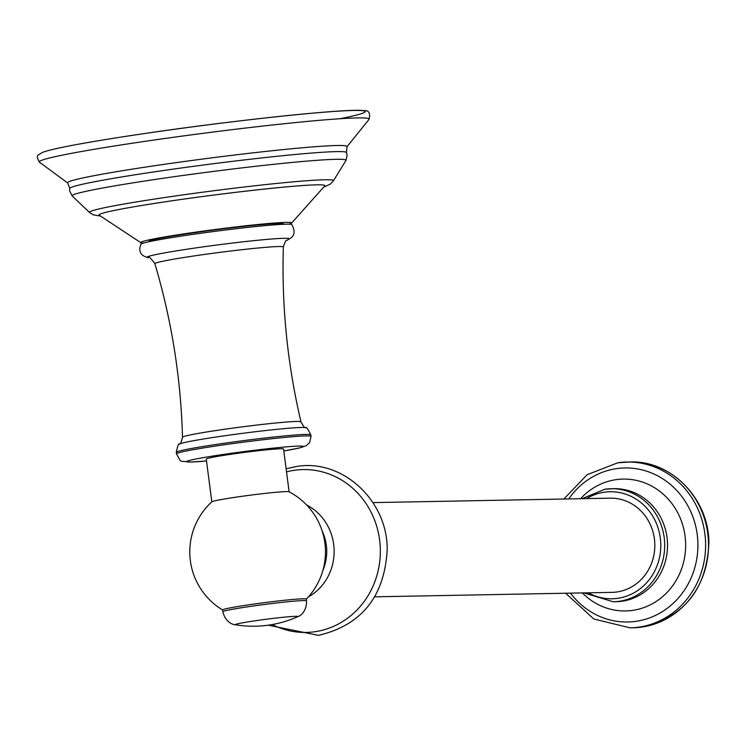 <?xml version="1.0" encoding="UTF-8"?>
<svg xmlns="http://www.w3.org/2000/svg" width="746" height="746" viewBox="0 0 746 746"><rect width="100%" height="100%" fill="white"/><g stroke="black" fill="none" stroke-linecap="round" stroke-linejoin="round"><path stroke-width="1.12" d="M372.963 502.608L610.144 498.16A47.11 43.8 88.9 0 1 654.69 541.652A47.11 43.8 88.9 0 1 617.091 591.942A47.11 43.8 88.9 0 1 611.907 592.371L374.725 596.819M222.606 609.995A67.839 67.839 0 0 1 211.892 501.778A38.969 1.697 -7.4 0 1 236.137 497.144A38.969 1.697 -7.4 0 1 286.371 491.586A38.969 1.697 -7.4 0 1 289.038 491.763A67.839 67.839 0 0 1 306.326 599.122M248.922 604.801A42.214 1.837 -7.4 0 1 306.317 599.066L306.55 600.866A42.214 1.837 -7.4 0 0 249.155 606.591A42.214 1.837 -7.4 0 0 222.83 611.739L222.597 609.939A42.214 1.837 -7.4 0 1 248.922 604.801M289.122 491.8L283.564 449.036A38.969 1.697 172.6 0 0 280.804 448.775A38.969 1.697 -7.4 0 0 237.508 453.335A38.969 1.697 -7.4 0 0 206.278 459.079L211.827 501.844M288.077 239.503C294.502 236.864 295.761 231.894 291.835 224.583A76.129 3.32 172.6 0 0 286.511 224.173A76.129 3.32 -7.4 0 0 203.285 232.911A76.129 3.32 -7.4 0 0 140.938 244.175C138.15 251.421 140.63 255.915 148.389 257.65L148.37 257.65A71.635 3.124 -7.4 0 1 198.24 247.569A71.635 3.124 -7.4 0 1 284.123 238.291A71.635 3.124 172.6 0 1 288.087 239.503L288.077 239.503C286.389 242.17 286.753 236.435 283.359 247.001A64.79 2.825 172.6 0 0 278.771 246.534A64.79 2.825 -7.4 0 0 206.567 254.153A64.79 2.825 -7.4 0 0 154.87 263.683C171.683 320.323 180.896 378.175 182.49 437.24C181.315 442.154 180.299 444.457 179.469 444.14A63.764 2.779 172.6 0 1 232.528 434.666A63.764 2.779 172.6 0 1 301.309 427.477A63.764 2.779 172.6 0 1 305.664 427.747C306.056 426.358 307.781 428.736 310.84 434.871A67.839 2.956 172.6 0 0 306.037 434.405A67.839 2.956 172.6 0 0 230.663 442.359A67.839 2.956 172.6 0 0 176.289 452.346C177.679 445.632 178.742 442.891 179.469 444.14M148.939 241.741L148.892 241.443A67.839 2.956 -7.4 0 1 191.2 233.181A67.839 2.956 -7.4 0 1 283.443 223.968L283.489 224.266M288.935 224.173A76.129 3.32 172.6 0 0 291.5 223.175A76.129 3.32 172.6 0 0 188.151 233.237A76.129 3.32 -7.4 0 0 140.91 242.73L99.115 215.128A113.896 4.961 -7.4 0 1 113.084 210.698A113.896 4.961 -7.4 0 1 169.724 201.131M143.642 243.037A76.129 3.32 -7.4 0 1 140.91 242.73M291.5 223.175L324.855 185.81A113.896 4.961 172.6 0 0 310.215 185.092A113.896 4.961 172.6 0 0 170.041 201.084M586.543 498.608A53.516 49.758 88.9 0 1 604.139 492.248A53.516 49.758 88.9 0 1 660.313 538.006A53.516 49.758 88.9 0 1 617.912 598.292A53.516 49.758 88.9 0 1 588.305 592.809M604.866 489.236A56.537 52.565 88.9 0 1 611.077 488.723A56.537 52.565 88.9 0 1 664.537 540.915A56.537 52.565 88.9 0 1 619.413 601.257A56.537 52.565 88.9 0 1 613.193 601.77L583.848 592.893M613.193 601.77L616.028 601.714A56.537 52.565 -91.1 0 0 622.248 601.201A56.537 52.565 -91.1 0 0 667.372 540.859A56.537 52.565 -91.1 0 0 613.911 488.667L604.81 489.245L582.085 498.692M582.337 592.921A65.937 61.312 -91.1 0 0 632.832 610.349A65.937 61.312 -91.1 0 0 685.061 536.076A65.937 61.312 -91.1 0 0 615.86 479.687A65.937 61.312 -91.1 0 0 580.575 498.72M570.513 593.145A77.034 71.625 -91.1 0 0 636.198 621.297A77.034 71.625 -91.1 0 0 697.221 534.528A77.034 71.625 -91.1 0 0 616.373 468.665A77.034 71.625 -91.1 0 0 568.75 498.943M617.837 462.79A82.918 77.09 88.9 0 1 626.948 462.035A82.918 77.09 88.9 0 1 705.362 538.584A82.918 77.09 88.9 0 1 639.173 627.088A82.918 77.09 88.9 0 1 630.062 627.843L593.825 619.003L565.608 593.238M629.876 461.979C671.064 460.123 708.607 498.58 708.905 542.37C706.882 588.678 684.642 616.895 642.194 627.022L632.981 627.787A82.918 77.09 -91.1 0 0 642.092 627.032A82.918 77.09 -91.1 0 0 708.28 538.528A82.918 77.09 -91.1 0 0 629.876 461.979L617.735 462.8L587.102 474.726L563.836 499.027M286.529 471.864A81.445 75.728 88.9 0 1 294.129 470.316A81.445 75.728 88.9 0 1 379.611 539.955A81.445 75.728 88.9 0 1 315.092 631.703A81.445 75.728 88.9 0 1 272.243 624.542M306.727 505.079A51.148 47.557 88.9 0 1 334.115 550.455A51.148 47.557 88.9 0 1 308.452 596.828M322.188 531.049A45.198 42.028 88.9 0 1 322.925 570.298M176.476 453.838A67.839 2.956 172.6 0 1 230.859 443.842A67.839 2.956 172.6 0 1 306.224 435.897A67.839 2.956 172.6 0 1 311.035 436.363L309.581 442.611L306.354 445.632L299.911 447.861L283.816 450.957A58.794 2.564 172.6 0 0 299.062 446.08A58.794 2.564 172.6 0 0 223.278 454.463A58.794 2.564 172.6 0 0 190.78 462.035A58.794 2.564 172.6 0 0 206.521 460.981L189.782 462.119C178.536 460.012 182.388 464.422 176.476 453.838L176.289 452.346M305.664 427.747C304.937 428.269 303.38 426.302 300.974 421.854A59.736 2.602 172.6 0 0 296.749 421.453A59.736 2.602 172.6 0 0 230.505 428.437A59.736 2.602 172.6 0 0 182.49 437.24M100.011 215.986L93.362 214.876L89.557 212.489A123.034 5.362 -7.4 0 1 166.181 197.308A123.034 5.362 172.6 0 1 333.415 180.812L330.347 184.094L324.202 186.873M333.415 180.812L345.948 160.483A138.085 6.015 172.6 0 0 158.245 178.993A138.085 6.015 -7.4 0 0 72.25 196.03L69.676 190.995L69.732 188.43A139.53 6.08 -7.4 0 1 156.744 171.505A139.53 6.08 -7.4 0 1 346.442 152.492L346.983 146.748A140.919 6.145 -7.4 0 0 155.466 165.603A140.919 6.145 -7.4 0 0 67.737 183.022L69.732 188.43M39.51 162.236C37.011 158.143 36.675 155.672 38.512 154.823L42.848 152.24C47.073 150.701 54.728 148.827 65.834 146.617C84.82 142.85 110.539 138.56 142.98 133.767C234.664 120.097 349.706 108.114 363.255 110.641C368.766 110.026 370.678 112.963 368.972 119.453A166.321 7.246 172.6 0 0 142.98 141.637A166.321 7.246 172.6 0 0 39.51 162.236L67.737 183.022M340.073 118.726A163.337 7.115 172.6 0 0 327.727 111.9A163.337 7.115 172.6 0 0 143.055 133.767M222.83 611.739C225.096 621.269 231.978 624.794 235.652 624.803A31.509 1.371 -7.4 0 1 254.945 620.812A31.509 1.371 -7.4 0 1 297.495 616.774C301.048 615.823 306.802 610.657 306.55 600.866M632.981 627.787L630.062 627.843M286.128 468.758L296.19 466.558C342.283 458.277 388.106 500.855 387.165 550.184C384.349 596.828 361.437 625.223 318.43 635.359L268.262 625.176M311.035 436.363L310.84 434.871M300.974 421.854C287.434 364.337 281.568 306.056 283.359 247.001M148.37 257.65C148.585 256.065 150.748 258.079 154.87 263.683M113.084 210.698C126.065 207.994 145.004 204.796 169.883 201.112C220.452 193.606 284.599 186.304 310.215 185.092M89.557 212.489L72.25 196.03M345.948 160.483L347.151 154.954L346.442 152.492M368.972 119.453L346.983 146.748M235.652 624.803A108.543 108.543 0 0 0 297.495 616.774"/></g></svg>
